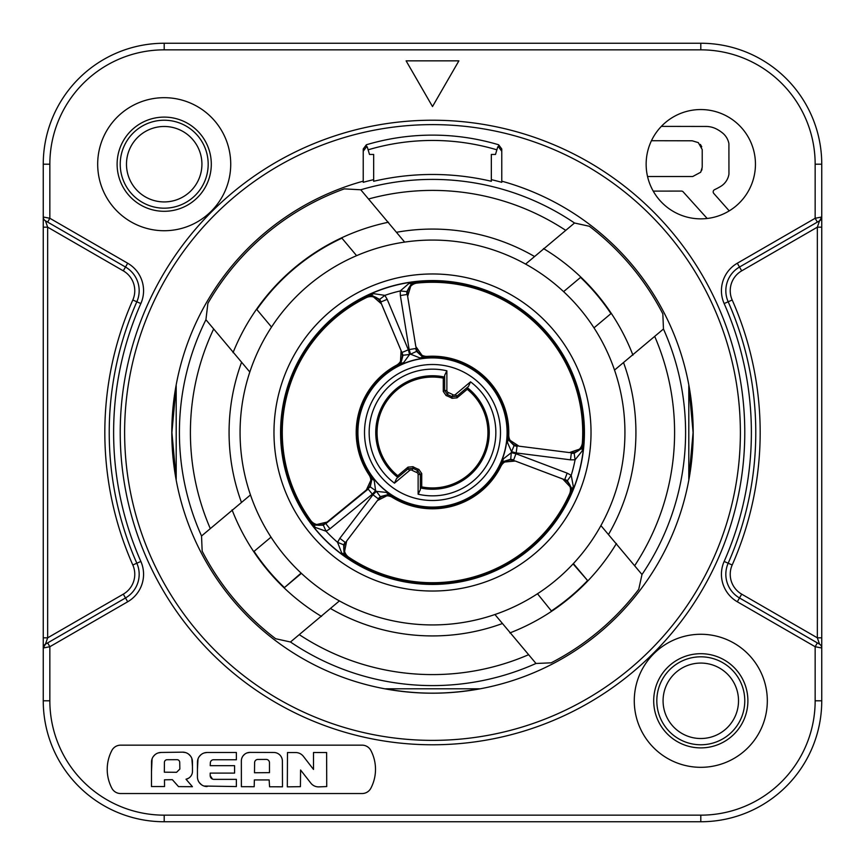 <?xml version="1.0" encoding="UTF-8"?>
<svg xmlns="http://www.w3.org/2000/svg" width="865" height="865" viewBox="0 0 865 865"><rect width="100%" height="100%" fill="white"/><g stroke="black" fill="none" stroke-linecap="round" stroke-linejoin="round"><path stroke-width="1.3" d="M700.801 663.077A37.714 37.714 0 0 0 663.077 700.801A37.714 37.714 0 0 0 700.801 738.515A37.714 37.714 0 0 0 738.515 700.801A37.714 37.714 0 0 0 700.801 663.077M744.776 700.801A43.985 43.985 0 0 0 700.801 656.816A43.985 43.985 0 0 0 656.816 700.801A43.985 43.985 0 0 0 700.801 744.776A43.985 43.985 0 0 0 744.776 700.801M653.702 700.801A47.088 47.088 0 0 1 700.801 653.702A47.088 47.088 0 0 1 747.89 700.801A47.088 47.088 0 0 1 700.801 747.89A47.088 47.088 0 0 1 653.702 700.801M634.272 700.801A66.529 66.529 0 0 0 700.801 767.32A66.529 66.529 0 0 0 767.32 700.801A66.529 66.529 0 0 0 700.801 634.272A66.529 66.529 0 0 0 634.272 700.801M230.728 164.199A66.529 66.529 0 0 0 164.199 97.68A66.529 66.529 0 0 0 97.68 164.199A66.529 66.529 0 0 0 164.199 230.728A66.529 66.529 0 0 0 230.728 164.199M406.107 60.842L432.5 106.557L458.893 60.842L406.107 60.842M755.448 164.199A54.646 54.646 0 0 0 700.801 109.552A54.646 54.646 0 0 0 646.144 164.199A54.646 54.646 0 0 0 700.801 218.856A54.646 54.646 0 0 0 755.448 164.199M370.858 750.463A9.893 9.893 0 0 0 362.1 745.154L120.635 745.154A9.893 9.893 0 0 0 111.866 750.463A40.687 40.687 0 0 0 111.866 788.231A9.893 9.893 0 0 0 120.635 793.54L362.1 793.54A9.893 9.893 0 0 0 370.858 788.231A40.687 40.687 0 0 0 370.858 750.463M43.25 648.026L43.25 637.829L43.25 647.993L45.445 644.176L125.501 597.964A27.345 27.345 0 0 0 136.832 563.223A323.272 323.272 0 0 1 136.832 301.777A27.345 27.345 0 0 0 125.501 267.036L45.445 220.824A4.401 4.401 0 0 1 43.25 217.007L43.25 164.199A120.949 120.949 0 0 1 164.199 43.25L700.801 43.25A120.949 120.949 0 0 1 821.75 164.199L821.75 217.007A4.401 4.401 0 0 1 819.555 220.824L817.349 227.171L821.75 227.171L821.75 700.801A120.949 120.949 0 0 1 700.801 821.75L164.199 821.75A120.949 120.949 0 0 1 43.25 700.801L43.25 647.993A4.401 4.401 0 0 1 45.445 644.176L47.651 637.829L43.25 637.829L43.25 217.007L49.846 218.283L47.651 222.089L45.445 220.824L125.501 267.036L127.696 263.23L49.846 218.283L49.846 164.199A114.353 114.353 0 0 1 164.199 49.846L700.801 49.846A114.353 114.353 0 0 1 815.154 164.199L815.154 218.283L737.304 263.23A31.745 31.745 0 0 0 724.146 303.561A318.882 318.882 0 0 1 724.146 561.439A31.745 31.745 0 0 0 737.304 601.77L815.154 646.717L817.349 642.911L819.555 644.176A4.401 4.401 0 0 1 821.75 647.993L815.154 646.717L815.154 700.801A114.353 114.353 0 0 1 700.801 815.154L164.199 815.154A114.353 114.353 0 0 1 49.846 700.801L49.846 646.717L127.696 601.77A31.745 31.745 0 0 0 140.854 561.439A318.882 318.882 0 0 1 140.854 303.561A31.745 31.745 0 0 0 127.696 263.23M45.434 644.187A4.401 4.401 0 0 0 43.25 647.993L49.846 646.717L47.651 642.911L45.445 644.176L125.501 597.964L123.295 594.158L47.651 637.829L47.651 227.171L43.25 227.171L43.25 216.974M821.75 648.026L821.75 637.829L817.349 637.829L819.544 644.176L739.499 597.964L737.304 601.77M821.75 216.974L821.75 227.171L821.75 217.007L819.555 220.824L739.499 267.036A27.345 27.345 0 0 0 728.168 301.777A323.272 323.272 0 0 1 728.168 563.223A27.345 27.345 0 0 0 739.499 597.964L819.555 644.176A4.401 4.401 0 0 1 821.75 647.993M819.566 220.813A4.401 4.401 0 0 0 821.75 217.007L815.154 218.283L817.349 222.089L819.555 220.824L739.499 267.036L741.705 270.842L817.349 227.171L817.349 637.829L741.705 594.158A22.944 22.944 0 0 1 732.19 564.996A327.673 327.673 0 0 0 732.19 300.004A22.944 22.944 0 0 1 741.705 270.842M140.854 303.561L132.81 300.004A22.944 22.944 0 0 0 123.295 270.842L47.651 227.171L45.445 220.824A4.401 4.401 0 0 1 43.25 217.007M132.81 300.004A327.673 327.673 0 0 0 132.81 564.996L136.832 563.223A27.345 27.345 0 0 1 139.168 574.284A27.345 27.345 0 0 0 136.832 563.223L140.854 561.439M724.146 561.439L728.168 563.223A323.272 323.272 0 0 0 728.168 301.777A27.345 27.345 0 0 1 725.832 290.716A27.345 27.345 0 0 0 728.168 301.777L724.146 303.561M164.199 117.11A47.088 47.088 0 0 1 211.298 164.199A47.088 47.088 0 0 1 164.199 211.298A47.088 47.088 0 0 1 117.11 164.199A47.088 47.088 0 0 1 164.199 117.11M120.224 164.199A43.985 43.985 0 0 0 164.199 208.184A43.985 43.985 0 0 0 208.184 164.199A43.985 43.985 0 0 0 164.199 120.224A43.985 43.985 0 0 0 120.224 164.199M126.485 164.199A37.714 37.714 0 0 0 164.199 201.923A37.714 37.714 0 0 0 201.923 164.199A37.714 37.714 0 0 0 164.199 126.485A37.714 37.714 0 0 0 126.485 164.199M692.205 140.79L651.453 140.714L692.195 140.79L698.315 142.628L702.218 149.548L702.218 167.334M647.561 176.525L692.703 176.525L700.704 172.232L702.218 167.28M653.237 191.122L681.393 191.079A2.422 2.422 -156.1 0 1 683.199 191.879A2.422 2.422 23.9 0 0 681.393 191.079L653.237 191.122M707.17 218.477L683.188 191.879L707.17 218.477M661.347 126.387L706.651 126.463A22.76 22.76 -165.8 0 1 716.274 128.907A34.33 34.33 -146.7 0 1 722.751 133.156A17.938 17.938 -120.5 0 1 728.903 143.601L728.946 174.135A17.592 17.592 -55.7 0 1 720.491 186.537A72.325 72.325 -27.8 0 1 714.577 189.662A2.422 2.422 -72 0 0 713.798 193.457L729.227 210.876M713.798 193.457A2.422 2.422 108 0 1 714.577 189.662L714.577 189.662M702.045 168.999L701.537 170.675M700.38 144.423L701.742 146.812M120.224 432.5A312.276 312.276 0 0 1 431.084 120.224A312.276 312.276 0 0 1 744.776 432.5A312.276 312.276 0 0 1 433.916 744.776A312.276 312.276 0 0 1 120.224 432.5A312.276 312.276 0 0 1 431.084 120.224A312.276 312.276 0 0 1 744.776 432.5M501.776 148.985L501.776 181.174A260.7 260.7 0 0 1 432.5 693.2A260.7 260.7 0 0 1 363.224 181.174L363.224 148.985L366.371 144.769A231.409 231.409 0 0 1 498.629 144.769L501.776 148.985L501.776 151.267L498.64 147.05L498.629 144.769M501.776 151.267L501.776 181.174M501.776 182.31A259.597 259.597 0 0 0 491.331 179.65L491.331 154.457L495.504 154.457L497.775 146.801A229.225 229.225 0 0 1 498.64 147.05M176.201 385.639L171.897 432.5L176.201 479.361L176.201 385.639M363.224 181.174L363.224 182.31A259.597 259.597 0 0 1 373.669 179.65L373.669 181.272A258.029 258.029 0 0 1 491.331 181.272L491.331 179.65L491.331 181.272M693.103 432.5L688.799 385.639L688.799 479.361L693.103 432.5M662.839 313.865L663.466 329.014A253.088 253.088 0 0 1 641.992 574.522L638.738 589.335A259.089 259.089 0 0 1 551.135 662.839L535.986 663.466A253.088 253.088 0 0 1 290.478 641.992L275.665 638.738A259.089 259.089 0 0 1 202.161 551.135L201.534 535.986A253.088 253.088 0 0 1 205.924 319.726L207.881 303.366A259.089 259.089 0 0 1 344.335 188.873L360.781 189.781A253.088 253.088 0 0 1 574.522 223.008L589.335 226.262A259.089 259.089 0 0 1 662.839 313.865M385.639 688.799C416.876 694.617 448.124 694.617 479.361 688.799L385.639 688.799M205.924 319.726L249.823 372.026M250.482 494.921L201.534 535.986M494.921 614.518L535.986 663.466M290.478 641.992L339.415 600.916M614.518 370.079L663.466 329.014M641.992 574.522L600.916 525.585M537.489 593.758L551.373 610.949A214.412 214.412 0 0 0 587.595 580.556L573.073 563.894M624.93 432.5A192.43 192.43 0 0 1 432.5 624.93A192.43 192.43 0 0 1 240.07 432.5A192.43 192.43 0 0 1 432.5 240.07A192.43 192.43 0 0 1 624.93 432.5M301.409 573.365L284.444 587.595L301.107 573.084M293.073 565.115L289.051 560.758M271.729 538.235L271.015 537.143L254.051 551.373A214.412 214.412 0 0 0 284.444 587.595M404.669 242.103L360.781 189.781M574.522 223.008L525.585 264.085M573.365 563.591L587.595 580.556M411.632 283.417L416.411 281.579A151.775 151.775 0 0 0 366.176 295.992L371.193 295.019L373.55 293.646L366.176 295.992L366.263 297.668A150.218 150.218 0 0 0 310.719 520.449L309.843 521.898L315.26 527.423L326.062 531.218L329.976 528.807L372.35 494.175L375.626 490.65A81.332 81.332 0 0 0 376.372 491.363L372.956 494.758L339.837 538.322L337.555 542.323L341.718 552.984L347.438 558.195L348.606 557.655A10.996 10.996 63.1 0 1 345.978 541.868A10.996 10.326 -141.4 0 0 344.584 551.383L346.67 541.003L377.4 500.575L386.882 495.796A10.542 10.542 0 0 1 392.364 497.386A76.293 76.293 0 0 0 500.921 466.246L500.521 466.04A10.996 10.996 138.3 0 1 514.275 460.623A10.996 10.326 -67.9 0 0 504.728 462.007L515.302 461.034L562.791 479.026L570.057 486.725A10.542 10.542 0 0 1 569.559 493.991L571.246 494.023A151.775 151.775 0 0 0 583.886 443.312L582.221 448.157L582.232 450.881L583.886 443.312L582.837 442.577A10.996 10.996 -56.9 0 1 570.478 452.752A10.996 10.326 98.6 0 0 579.42 449.195L569.386 452.579L519.011 446.178L510.123 440.361A10.996 10.326 -84.1 0 0 517.908 446.059A10.996 10.996 69.7 0 1 508.306 434.814L508.761 434.836A76.293 76.293 0 0 0 427.505 356.369L427.537 356.823A10.996 10.996 18.3 0 1 415.968 347.622A10.996 10.326 172.1 0 0 421.936 355.201L415.816 346.519L407.653 296.403L410.68 286.261A10.542 10.542 0 0 1 417.233 283.06L416.411 281.579L408.907 283.504L411.632 283.417L406.788 291.624L406.874 294.5L400.365 295.56L409.156 349.568L410.572 354.174A81.332 81.332 0 0 0 409.588 354.455L408.345 349.806L387.185 299.333L384.871 295.365A145.179 145.179 0 0 1 400.225 290.954L408.907 283.504M401.09 350.747L400.495 361.343A10.996 10.326 155.9 0 0 401.544 351.752L381.454 303.918L373.496 296.922A10.542 10.542 0 0 0 366.263 297.668M408.345 349.806L402.268 352.358L401.544 351.752A10.996 10.996 -50.3 0 1 396.603 365.69L396.386 365.289A10.542 10.542 0 0 0 400.495 361.343L400.495 361.343M396.386 365.289A76.293 76.293 0 0 0 369.063 474.885L369.442 474.636A10.996 10.996 -101.7 0 1 367.257 489.255L370.231 486.865L375.626 490.65L374.231 480.767L370.577 474.355L372.134 478.41L370.231 486.865M327.057 522.071L316.752 524.514A10.996 10.326 -130.6 0 0 326.213 522.795L366.382 489.936L370.836 480.302A10.542 10.542 0 0 0 369.063 474.885M310.719 520.449A10.542 10.542 0 0 0 316.763 524.514M381.454 303.918L381.043 302.88A10.996 10.326 -21.4 0 0 373.496 296.911M371.193 295.019L379.649 299.398L381.097 301.885L387.185 299.333M373.55 293.646L384.871 295.365L379.649 299.398M406.788 291.624L400.225 290.954L400.365 295.56M416.552 351.385L410.572 354.174L419.839 357.905L427.224 357.948L422.92 357.267L416.552 351.385L415.676 348.509L409.156 349.568M417.233 283.06A150.218 150.218 0 0 1 582.383 442.545A10.542 10.542 0 0 1 579.42 449.195M508.761 434.836A10.542 10.542 0 0 0 510.123 440.361L510.123 440.361M421.936 355.201A10.542 10.542 0 0 0 427.505 356.369M410.68 286.261A10.996 10.326 -10.6 0 0 407.447 295.311L407.653 296.403M415.816 346.519L407.447 295.311A10.996 10.996 144.9 0 1 417.179 282.606L417.179 282.606A150.672 150.672 0 0 1 582.837 442.577L582.383 442.545M582.221 448.157L574.187 453.282L571.311 453.292L570.478 459.834L575.084 459.812A145.179 145.179 0 0 1 571.214 475.318L573.333 486.562L572.035 488.963L567.364 480.67L564.823 479.307L567.17 473.144L515.983 453.747L511.291 452.676A81.332 81.332 0 0 0 511.539 451.681L516.189 452.936L570.478 459.834M582.232 450.881L575.084 459.812L574.187 453.282M572.035 488.963L571.246 494.023L573.333 486.562M567.364 480.67L571.214 475.318L567.17 473.144M510.718 459.25L511.291 452.676L503.43 458.828L499.711 465.208L502.446 461.824L510.718 459.25L513.648 459.921L515.983 453.747M569.559 493.991A150.218 150.218 0 0 1 348.854 557.276A10.542 10.542 0 0 1 344.584 551.383M504.728 462.007A10.542 10.542 0 0 0 500.921 466.246M570.057 486.725A10.996 10.326 109.4 0 0 563.839 479.394L562.791 479.026M515.302 461.034L563.839 479.394A10.996 10.996 -95.1 0 1 569.97 494.185L569.97 494.185A150.672 150.672 0 0 1 348.606 557.655L348.854 557.276M315.26 527.423L313.822 525.109L309.843 521.898A151.775 151.775 0 0 0 347.438 558.195L344.086 554.335L343.654 544.82L345.081 542.323L339.837 538.322M341.718 552.984L344.086 554.335M372.35 494.175L368.176 489.071L325.802 523.693L329.976 528.807M403.717 362.532L400.755 363.624L397.468 366.479L403.717 362.532L409.588 354.455L403.036 355.266L381.043 302.88A10.996 10.996 -176.9 0 0 366.057 297.268L366.057 297.268A150.672 150.672 0 0 0 310.351 520.708L310.351 520.708A10.996 10.996 24.9 0 0 326.213 522.795L323.348 525.206L313.822 525.109M400.755 363.624L403.036 355.266M419.839 357.905L422.92 357.267M507.485 442.556L508.025 439.442L507.193 435.182L507.485 442.556L511.539 451.681L514.113 445.605L517.021 446.383L516.189 452.936M508.025 439.442L514.113 445.605M503.43 458.828L502.446 461.824M386.882 495.796L386.882 495.796A10.996 10.326 35.9 0 0 378.048 499.678A10.996 10.996 -170.3 0 1 392.591 496.986L392.353 497.375M386.298 492.412L388.72 494.434L392.84 495.85L386.298 492.412L376.372 491.363L380.341 496.629L378.21 498.759L372.956 494.758M343.654 544.82L337.555 542.323A145.179 145.179 0 0 1 326.062 531.218L323.348 525.206M388.72 494.434L380.341 496.629M374.231 480.767L372.134 478.41M418.876 469.436L417.536 470.409L420.336 474.507L421.72 473.544L418.876 469.436A39.379 39.379 0 0 1 412.973 466.689L407.988 467.143L397.77 475.718A55.447 55.447 0 0 1 443.28 378.113L443.28 391.456L444.664 390.493L444.664 375.313L446.87 370.804A63.35 63.35 0 0 0 394.472 483.167L409.556 470.506A2.195 2.195 -5.8 0 1 412.021 470.257A42.958 42.958 0 0 0 416.746 472.463A2.195 2.195 56.4 0 1 418.13 474.507L420.336 474.507L420.336 489.687L418.13 494.196A63.35 63.35 0 0 0 470.528 381.833L468.484 386.417L456.861 396.181L455.444 394.494A2.195 2.195 174.2 0 1 452.979 394.743A42.958 42.958 0 0 0 448.254 392.537A2.195 2.195 -123.6 0 1 446.87 390.493L444.664 390.493L447.464 394.591L448.254 392.537M443.28 391.456L446.124 395.565A39.379 39.379 0 0 1 452.027 398.311L457.012 397.857L467.23 389.282L467.208 387.596L468.484 386.417M467.23 389.282A55.447 55.447 0 0 1 421.72 486.887L421.72 473.544M446.124 395.565L447.464 394.591A40.752 40.752 0 0 1 451.93 396.678L452.038 398.311M444.664 375.313L444.588 377.054L443.28 378.113M397.77 475.718L397.792 477.404L396.516 478.583L408.139 468.819L409.556 470.506M412.021 470.257L413.07 468.322L408.139 468.819L407.988 467.143M416.746 472.463L417.546 470.419A40.752 40.752 0 0 1 413.07 468.322L412.962 466.689M420.336 489.687L420.412 487.947L421.72 486.887M394.472 483.167L396.516 478.583M452.979 394.743L451.93 396.678L456.861 396.181L457.012 397.857M563.591 291.635L580.556 277.406A214.412 214.412 0 0 1 610.949 313.627L593.985 327.857M271.534 327.057L256.84 309.54A214.412 214.412 0 0 1 341.913 238.156L356.607 255.672M363.224 148.985L363.224 182.31M363.224 151.267L366.36 147.05L366.371 144.769M368.112 149.818A226.068 226.068 0 0 1 496.888 149.818M366.36 147.05A229.225 229.225 0 0 1 367.225 146.801L369.496 154.457L373.669 154.457L373.669 181.272M295.657 752.55L287.483 752.55L295.657 752.55A9.72 9.72 0 0 1 303.366 756.324L313.508 769.439L313.508 752.507L326.624 752.528L326.732 786.555L326.624 752.528L321.056 752.528M203.989 786.036L236.372 786.566L236.372 779.365L213.817 779.365M199.372 782.684L201.567 784.804M197.999 758.951L197.436 769.385M207.092 786.566A9.72 9.72 44.7 0 1 197.425 776.835L197.447 762.184A9.72 9.72 134.8 0 1 207.07 752.485L204.237 752.928M201.048 754.648L199.339 756.443M212.476 779.062L210.184 775.591L210.195 773.094L234.577 773.094L234.577 765.676L210.217 765.676L210.336 762.844A3.244 3.244 135.7 0 1 213.514 759.74L236.372 759.74L236.372 752.485L207.07 752.485M236.372 779.365L213.936 779.365A3.774 3.774 -134.7 0 1 210.184 775.57L210.195 774.316M241.367 771.991L241.378 786.685L254.191 786.707L254.364 779.938L269.156 779.927L269.566 786.772L276.032 786.782M254.364 779.938L269.156 779.927L269.566 786.772L282.498 786.804L282.39 761.07A8.639 8.639 -135 0 0 273.783 752.474L250.007 752.399A8.639 8.639 135.7 0 0 241.346 761.027L241.389 786.685L246.828 786.696M250.007 752.399L247.185 752.864M244.654 754.226L243.076 755.837M192.463 766.444L191.868 758.551M186.31 779.16L188.592 778.208M185.467 752.55L182.602 752.161A9.72 9.72 -135.5 0 1 192.452 761.849L192.473 771.299A8.099 8.099 -50.1 0 1 186.007 779.224L192.441 786.707L186.018 779.235M182.602 752.161L161.085 752.453A9.72 9.72 134.6 0 0 151.494 762.162L151.472 786.555L164.545 786.545L164.48 779.808L172.362 779.668L178.514 786.609L192.441 786.707M152.067 758.897L151.494 771.429M161.074 752.453L158.273 752.907M155.03 754.68L153.375 756.432M190.538 756.086L188.689 754.193M326.732 786.555L318.925 786.88A9.72 9.72 24.8 0 1 310.87 783.16L300.577 770.012L300.425 786.663L287.321 786.847L287.483 752.55M210.217 765.676L210.336 762.844A3.244 3.244 -44.3 0 1 213.514 759.74L236.372 759.74M269.469 772.65L269.458 762.638A3.244 3.244 44.8 0 0 266.204 759.405L257.835 759.448L266.204 759.405A3.244 3.244 -135.2 0 1 269.458 762.638L269.469 772.65L254.483 772.759L254.613 762.649A3.244 3.244 135.2 0 1 257.835 759.448A3.244 3.244 -44.8 0 0 254.613 762.649L254.483 772.759M151.472 786.555L164.545 786.545M179.844 769.061L179.715 762.324A2.703 2.703 44.3 0 0 177.011 759.675A2.703 2.703 -135.7 0 1 179.715 762.324L179.844 769.061L176.579 772.294L164.339 772.186L164.415 762.4A2.703 2.703 135.1 0 1 167.096 759.719L177.011 759.675L167.096 759.719A2.703 2.703 -44.9 0 0 164.415 762.4L164.339 772.186M370.836 480.302L370.836 480.302A10.996 10.326 52.1 0 1 367.257 489.255L366.382 489.936M127.696 601.77L125.501 597.964M43.25 700.801L49.846 700.801M164.199 815.154L164.199 821.75M700.801 821.75L700.801 815.154M815.154 700.801L821.75 700.801M737.304 263.23L739.499 267.036M821.75 164.199L815.154 164.199M700.801 49.846L700.801 43.25M164.199 43.25L164.199 49.846M49.846 164.199L43.25 164.199M132.81 564.996A22.944 22.944 0 0 1 123.295 594.158M123.295 270.842L125.501 267.036M741.705 594.158L739.499 597.964M732.19 564.996L728.168 563.223A323.272 323.272 0 0 0 728.168 301.777L732.19 300.004M124.614 432.5A307.886 307.886 0 0 1 431.159 124.625A307.886 307.886 0 0 1 740.364 429.818A307.886 307.886 0 0 1 740.386 432.5A307.886 307.886 0 0 1 433.841 740.375A307.886 307.886 0 0 1 124.636 435.182A307.886 307.886 0 0 1 124.614 432.5M210.152 528.266A242.092 242.092 0 0 1 213.493 329.327M632.931 355.137A214.844 214.844 0 0 0 543.49 248.558M388.493 222.219A214.844 214.844 0 0 0 233.053 352.639M232.069 509.863A214.844 214.844 0 0 0 321.51 616.442M509.863 632.931A214.844 214.844 0 0 0 616.442 543.49M330.776 608.668A203.426 203.426 0 0 0 502.078 623.654M528.266 654.848A242.092 242.092 0 0 1 299.582 634.845M241.443 362.651A203.426 203.426 0 0 0 241.346 502.078M534.224 256.332A203.426 203.426 0 0 0 396.884 232.22M368.923 198.896A242.092 242.092 0 0 1 565.418 230.155M608.668 534.224A203.426 203.426 0 0 0 623.654 362.922M654.848 336.734A242.092 242.092 0 0 1 634.845 565.418M274 435.333A158.522 158.522 0 0 1 431.084 273.978A158.522 158.522 0 0 1 591.022 432.5A158.522 158.522 0 0 1 433.916 591.022A158.522 158.522 0 0 1 274 435.333M280.595 435.214A151.926 151.926 0 0 0 433.852 584.426A151.926 151.926 0 0 0 584.405 429.786A151.926 151.926 0 0 0 431.148 280.574A151.926 151.926 0 0 0 280.595 435.214M569.386 452.579L519.011 446.178M346.67 541.003L377.4 500.575M500.511 466.051L499.711 465.208A74.736 74.736 0 0 0 507.193 435.182L508.306 434.803A75.839 75.839 0 0 0 427.537 356.823L427.224 357.948A74.736 74.736 0 0 0 397.468 366.479L396.603 365.7A75.839 75.839 0 0 0 369.442 474.636L370.577 474.355A74.736 74.736 0 0 0 392.84 495.85L392.602 496.997A75.839 75.839 0 0 0 500.521 466.04M357.915 432.5A74.585 74.585 0 0 1 431.094 357.926A74.585 74.585 0 0 1 507.085 432.5A74.585 74.585 0 0 1 433.906 507.074A74.585 74.585 0 0 1 357.915 432.5M364.511 432.5A67.989 67.989 0 0 1 431.224 364.522A67.989 67.989 0 0 1 500.489 432.5A67.989 67.989 0 0 1 433.776 500.478A67.989 67.989 0 0 1 364.511 432.5M470.528 381.833L455.444 394.494M446.87 370.804L446.87 390.493M418.13 494.196L418.13 474.507M444.588 377.054A56.755 56.755 0 0 0 397.792 477.404M420.412 487.947A56.755 56.755 0 0 0 467.208 387.596"/></g></svg>
